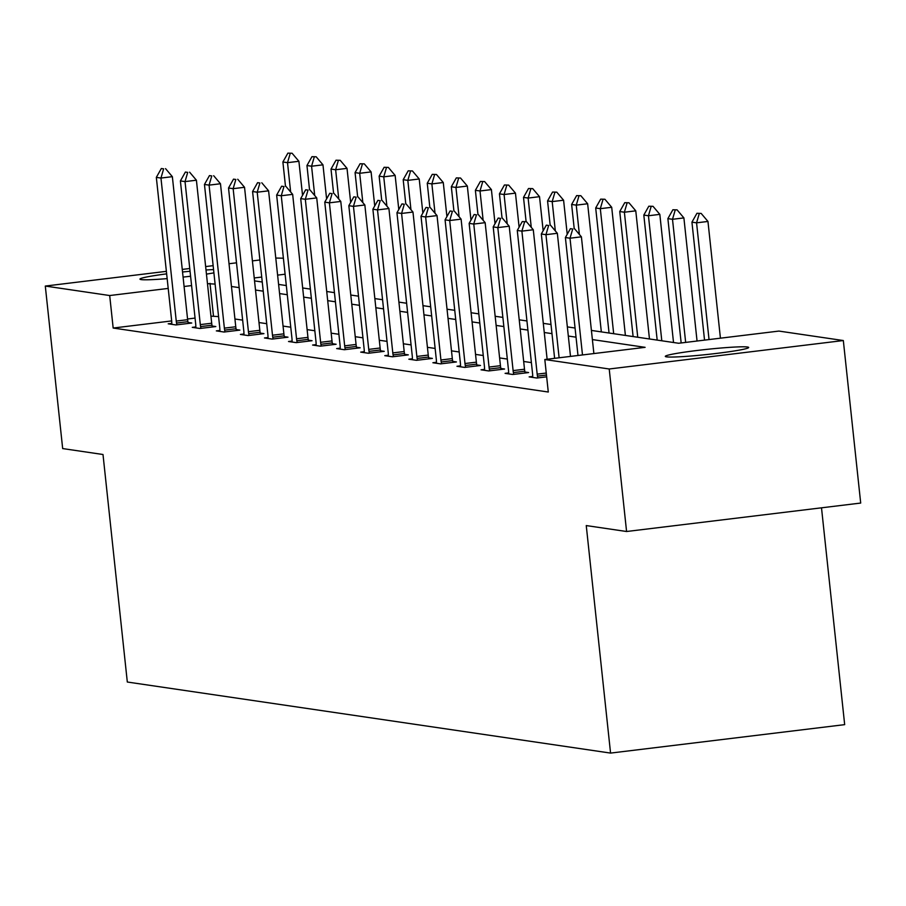 <?xml version="1.0" encoding="UTF-8"?>
<svg xmlns="http://www.w3.org/2000/svg" width="906" height="906" viewBox="0 0 906 906"><rect width="100%" height="100%" fill="white"/><g stroke="black" fill="none" stroke-linecap="round" stroke-linejoin="round"><path stroke-width="1.36" d="M666.499 356.851A41.914 2.559 173.9 0 1 665.31 356.386A41.914 2.559 173.9 0 1 701.89 349.92A41.914 2.559 173.9 0 1 747.484 347.009A41.914 2.559 173.9 0 1 748.673 347.474A41.914 2.559 173.9 0 1 712.093 353.94A41.914 2.559 173.9 0 1 666.499 356.851M167.157 278.629A41.914 2.559 173.9 0 1 141.143 279.592A41.914 2.559 173.9 0 1 139.954 279.127A41.914 2.559 173.9 0 1 166.647 273.861M182.536 272.004A41.914 2.559 173.9 0 1 190.056 271.256M206.013 269.988A41.914 2.559 173.9 0 1 213.556 269.614M821.504 507.813L844.675 724.641L610.565 753.09L127.316 682.025L103.001 454.506L62.673 448.572L45.3 286.058L166.376 271.347M275.786 258.051L283.385 258.199M591.403 330.43L678.639 343.261L778.933 331.075L843.327 340.543L609.217 368.991L544.812 359.523L645.106 347.338L592.388 339.58M609.217 368.991L626.578 531.505L860.7 503.057L843.327 340.543M182.265 269.422L189.762 268.504M205.639 266.579L213.137 265.662M229.025 263.737L236.523 262.819M252.4 260.894L259.897 259.977M508.651 372.921L505.095 373.351L512.796 374.484L528.617 372.559L524.936 372.015M460.531 365.843L456.964 366.273L464.676 367.406L480.497 365.48L476.805 364.937M412.411 358.765L408.844 359.195L416.556 360.328L432.377 358.402L428.685 357.87M364.28 351.687L360.713 352.117L368.425 353.249L384.246 351.335L380.565 350.792M316.16 344.608L312.593 345.039L320.305 346.171L336.126 344.257L332.434 343.714M268.04 337.53L264.473 337.961L272.185 339.093L288.006 337.179L284.314 336.636M219.909 330.452L216.341 330.883L224.054 332.026L239.875 330.101L236.194 329.558M171.789 323.374L168.222 323.804L175.934 324.948L191.755 323.023L188.063 322.479M531.392 362.604L523.668 361.471M507.326 359.059L499.614 357.927M483.26 355.526L475.548 354.393M459.195 351.981L451.482 350.849M435.14 348.448L427.428 347.315M411.075 344.903L403.363 343.77M387.009 341.369L379.297 340.237M362.955 337.836L355.243 336.692M338.889 334.291L331.177 333.159M314.824 330.758L307.111 329.614M290.769 327.213L283.057 326.081M266.704 323.68L258.991 322.547M242.638 320.135L234.926 319.003M218.584 316.602L210.939 316.149M195.05 318.085L187.565 318.991M171.676 320.928L113.171 328.04L548.289 392.026L544.812 359.523M195.855 326.919L192.287 327.349L200 328.482L215.821 326.556L212.129 326.013M243.974 333.997L240.407 334.427L248.119 335.56L263.94 333.635L260.249 333.091M292.094 341.064L288.527 341.505L296.239 342.638L312.06 340.713L308.38 340.169M340.226 348.142L336.658 348.584L344.371 349.716L360.192 347.791L356.5 347.247M388.346 355.22L384.778 355.662L392.491 356.794L408.312 354.869L404.62 354.325M436.466 362.298L432.898 362.74L440.61 363.872L456.431 361.947L452.751 361.403M484.597 369.376L481.029 369.807L488.742 370.95L504.563 369.025L500.871 368.482M532.717 376.454L529.149 376.885L536.862 378.029L546.669 376.828M626.578 531.505L586.25 525.571L610.565 753.09M113.171 328.04L109.694 295.537L45.3 286.058M213.907 272.865A41.914 2.559 173.9 0 1 206.443 274.099M190.588 276.239A41.914 2.559 173.9 0 1 183.08 277.089M254.541 280.883L262.253 282.026M278.606 284.427L286.319 285.56M302.661 287.961L310.373 289.105M326.726 291.505L334.439 292.638M350.792 295.039L358.504 296.171M374.846 298.584L382.559 299.716M398.912 302.117L406.624 303.25M422.977 305.662L430.69 306.794M447.032 309.195L454.744 310.328M471.097 312.74L478.81 313.872M495.163 316.273L502.875 317.406M519.217 319.818L526.93 320.95M543.283 323.351L550.995 324.484M567.349 326.896L575.061 328.029M285.107 274.212L277.61 275.13M261.721 277.055L254.224 277.972M215.107 284.099L207.463 283.646M191.585 285.583L184.088 286.489M168.199 288.425L109.694 295.537M576.035 337.179L568.322 336.047M551.969 333.635L544.257 332.502M527.915 330.101L520.203 328.969M503.849 326.556L496.137 325.424M479.784 323.023L472.071 321.89M455.729 319.478L448.017 318.346M431.664 315.945L423.951 314.812M407.598 312.4L399.886 311.268M383.544 308.867L375.831 307.734M359.478 305.333L351.766 304.19M335.413 301.789L327.7 300.656M311.358 298.255L303.646 297.111M287.293 294.71L279.58 293.578M263.227 291.177L255.515 290.045M239.173 287.632L231.46 286.5M213.465 315.843L209.988 283.34M163.646 168.856L161.336 168.516L163.646 168.856L160.962 178.052L172.355 176.67L187.633 319.682A6.546 1.506 -96.9 0 0 187.916 321.664L188.244 323.453M171.823 324.337L171.755 322.343A6.546 1.506 -96.9 0 0 171.619 320.384L156.33 177.372L160.962 178.052L176.251 321.064A6.546 1.506 -96.9 0 0 176.523 323.046L176.851 324.835M161.336 168.516L156.33 177.372M172.355 176.67L165.549 168.629M302.547 195.356L298.901 161.291L287.508 162.672L282.887 161.993L285.481 186.262M292.094 153.25L287.882 153.137L292.094 153.25L298.901 161.291M290.645 191.981L287.508 162.672L290.203 153.476M282.887 161.993L287.882 153.137M187.712 172.4L185.39 172.061L187.712 172.4L185.028 181.596L196.409 180.215L211.698 323.227A6.546 1.506 -96.9 0 0 211.981 325.197L212.298 326.987M195.877 327.881L195.821 325.888A6.546 1.506 -96.9 0 0 195.685 323.929L180.396 180.917L185.028 181.596L200.305 324.608A6.546 1.506 -96.9 0 0 200.588 326.59L200.917 328.368M185.39 172.061L180.396 180.917M196.409 180.215L189.603 172.163M211.766 175.934L209.456 175.594L211.766 175.934L209.082 185.13L220.475 183.748L235.764 326.76A6.546 1.506 -96.9 0 0 236.047 328.742L236.364 330.52M219.943 331.415L219.875 329.422A6.546 1.506 -96.9 0 0 219.739 327.462L204.462 184.45L209.082 185.13L224.371 328.142A6.546 1.506 -96.9 0 0 224.654 330.124L224.971 331.913M209.456 175.594L204.462 184.45M220.475 183.748L213.669 175.707M326.602 198.89L322.966 164.835L311.573 166.217L306.953 165.538L309.546 189.807M316.16 156.783L311.947 156.681L316.16 156.783L322.966 164.835M314.71 195.515L311.573 166.217L314.257 157.021M306.953 165.538L311.947 156.681M350.667 202.434L347.021 168.369L335.639 169.75L331.007 169.071L333.601 193.34M340.226 160.328L336.013 160.215L340.226 160.328L347.021 168.369M338.765 199.06L335.639 169.75L338.323 160.555M331.007 169.071L336.013 160.215M235.832 179.479L233.522 179.139L235.832 179.479L233.148 188.674L244.541 187.293L259.818 330.294A6.546 1.506 -96.9 0 0 260.101 332.275L260.43 334.065M244.008 334.96L243.941 332.966A6.546 1.506 -96.9 0 0 243.805 331.007L228.516 187.995L233.148 188.674L248.437 331.687A6.546 1.506 -96.9 0 0 248.72 333.668L249.037 335.447M233.522 179.139L228.516 187.995M244.541 187.293L237.734 179.241M374.733 205.968L371.086 171.902L359.693 173.295L355.073 172.616L357.666 196.885M364.28 163.861L360.067 163.76L364.28 163.861L371.086 171.902M362.83 202.593L359.693 173.295L362.389 164.099M355.073 172.616L360.067 163.76M259.897 183.012L257.587 182.672L259.897 183.012L257.213 192.208L268.595 190.826L283.884 333.838A6.546 1.506 -96.9 0 0 284.167 335.82L284.484 337.598M268.063 338.493L268.006 336.5A6.546 1.506 -96.9 0 0 267.87 334.541L252.581 191.528L257.213 192.208L272.491 335.22A6.546 1.506 -96.9 0 0 272.774 337.202L273.102 338.991M257.587 182.672L252.581 191.528M268.595 190.826L261.789 182.786M398.787 209.513L395.152 175.447L383.759 176.829L379.138 176.149L381.732 200.419M388.346 167.406L384.133 167.293L388.346 167.406L395.152 175.447M386.896 206.138L383.759 176.829L386.443 167.633M379.138 176.149L384.133 167.293M283.952 186.557L281.641 186.206L283.952 186.557L281.268 195.753L292.661 194.36L307.949 337.372A6.546 1.506 -96.9 0 0 308.233 339.354L308.55 341.143M292.128 342.026L292.06 340.044A6.546 1.506 -96.9 0 0 291.925 338.085L276.647 195.073L281.268 195.753L296.556 338.765A6.546 1.506 -96.9 0 0 296.84 340.747L297.157 342.525M281.641 186.206L276.647 195.073M292.661 194.36L285.854 186.319M422.853 213.046L419.218 178.98L407.825 180.373L403.193 179.694L405.786 203.963M412.411 170.94L408.198 170.826L412.411 170.94L419.218 178.98M410.95 209.671L407.825 180.373L410.509 171.177M403.193 179.694L408.198 170.826M308.017 190.09L305.707 189.75L308.017 190.09L305.333 199.286L316.726 197.904L332.004 340.916A6.546 1.506 -96.9 0 0 332.287 342.898L332.615 344.676M316.194 345.571L316.126 343.578A6.546 1.506 -96.9 0 0 315.99 341.619L300.701 198.607L305.333 199.286L320.622 342.298A6.546 1.506 -96.9 0 0 320.905 344.28L321.222 346.069M305.707 189.75L300.701 198.607M316.726 197.904L309.92 189.864M446.918 216.591L443.272 182.525L431.879 183.907L427.258 183.227L429.852 207.497M436.466 174.484L432.253 174.371L436.466 174.484L443.272 182.525M435.016 213.216L431.879 183.907L434.574 174.711M427.258 183.227L432.253 174.371M332.083 193.624L329.773 193.284L332.083 193.624L329.399 202.831L340.781 201.438L356.069 344.45A6.546 1.506 -96.9 0 0 356.352 346.432L356.67 348.221M340.248 349.104L340.192 347.111A6.546 1.506 -96.9 0 0 340.056 345.152L324.767 202.151L329.399 202.831L344.676 345.843A6.546 1.506 -96.9 0 0 344.96 347.813L345.288 349.603M329.773 193.284L324.767 202.151M340.781 201.438L333.974 193.397M470.973 220.124L467.337 186.058L455.945 187.451L451.324 186.761L453.917 211.041M460.531 178.018L456.318 177.904L460.531 178.018L467.337 186.058M459.082 216.749L455.945 187.451L458.629 178.244M451.324 186.761L456.318 177.904M356.149 197.168L353.827 196.829L356.149 197.168L353.453 206.364L364.846 204.983L380.135 347.995A6.546 1.506 -96.9 0 0 380.418 349.976L380.735 351.755M364.314 352.649L364.246 350.656A6.546 1.506 -96.9 0 0 364.11 348.697L348.833 205.685L353.453 206.364L368.742 349.376A6.546 1.506 -96.9 0 0 369.025 351.358L369.342 353.136M353.827 196.829L348.833 205.685M364.846 204.983L358.04 196.942M495.038 223.669L491.403 189.603L480.01 190.985L475.378 190.305L477.972 214.575M484.597 181.562L480.384 181.449L484.597 181.562L491.403 189.603M483.136 220.294L480.01 190.985L482.694 181.789M475.378 190.305L480.384 181.449M380.203 200.702L377.893 200.362L380.203 200.702L377.519 209.909L388.912 208.516L404.189 351.528A6.546 1.506 -96.9 0 0 404.472 353.51L404.801 355.299M388.38 356.183L388.312 354.189A6.546 1.506 -96.9 0 0 388.176 352.23L372.887 209.218L377.519 209.909L392.808 352.91A6.546 1.506 -96.9 0 0 393.091 354.892L393.408 356.681M377.893 200.362L372.887 209.218M388.912 208.516L382.106 200.475M404.269 204.246L401.958 203.907L404.269 204.246L401.585 213.442L412.966 212.061L428.255 355.073A6.546 1.506 -96.9 0 0 428.538 357.055L428.855 358.833M412.434 359.727L412.377 357.734A6.546 1.506 -96.9 0 0 412.241 355.775L396.953 212.763L401.585 213.442L416.862 356.454A6.546 1.506 -96.9 0 0 417.145 358.436L417.473 360.214M401.958 203.907L396.953 212.763M412.966 212.061L406.16 204.009M428.334 207.78L426.013 207.44L428.334 207.78L425.639 216.976L437.032 215.594L452.32 358.606A6.546 1.506 -96.9 0 0 452.604 360.588L452.921 362.377M436.499 363.261L436.443 361.268A6.546 1.506 -96.9 0 0 436.296 359.308L421.018 216.296L425.639 216.976L440.928 359.988A6.546 1.506 -96.9 0 0 441.211 361.97L441.528 363.759M426.013 207.44L421.018 216.296M437.032 215.594L430.225 207.553M452.388 211.325L450.078 210.985L452.388 211.325L449.704 220.52L461.097 219.139L476.375 362.151A6.546 1.506 -96.9 0 0 476.658 364.133L476.986 365.911M460.565 366.805L460.497 364.812A6.546 1.506 -96.9 0 0 460.361 362.853L445.073 219.841L449.704 220.52L464.993 363.533A6.546 1.506 -96.9 0 0 465.276 365.514L465.593 367.292M450.078 210.985L445.073 219.841M461.097 219.139L454.291 211.087M476.454 214.858L474.144 214.518L476.454 214.858L473.77 224.054L485.152 222.672L500.44 365.684A6.546 1.506 -96.9 0 0 500.724 367.666L501.041 369.455M484.619 370.339L484.563 368.346A6.546 1.506 -96.9 0 0 484.427 366.386L469.138 223.374L473.77 224.054L489.047 367.066A6.546 1.506 -96.9 0 0 489.331 369.048L489.659 370.837M474.144 214.518L469.138 223.374M485.152 222.672L478.357 214.631M500.52 218.403L498.198 218.063L500.52 218.403L497.824 227.599L509.217 226.217L524.506 369.229A6.546 1.506 -96.9 0 0 524.789 371.2L525.106 372.989M508.685 373.884L508.628 371.89A6.546 1.506 -96.9 0 0 508.481 369.931L493.204 226.919L497.824 227.599L513.113 370.611A6.546 1.506 -96.9 0 0 513.396 372.593L513.713 374.371M498.198 218.063L493.204 226.919M509.217 226.217L502.411 218.165M519.104 227.202L515.457 193.137L504.076 194.53L499.444 193.839L502.037 218.108M508.651 185.096L504.438 184.983L508.651 185.096L515.457 193.137M507.201 223.827L504.076 194.53L506.76 185.322M499.444 193.839L504.438 184.983M543.158 230.736L539.523 196.681L528.13 198.063L523.509 197.383L526.103 221.653M532.717 188.629L528.504 188.527L532.717 188.629L539.523 196.681M531.267 227.372L528.13 198.063L530.814 188.867M523.509 197.383L528.504 188.527M567.224 234.28L563.589 200.215L552.196 201.596L547.564 200.917L550.157 225.186M556.782 192.174L552.569 192.061L556.782 192.174L563.589 200.215M555.321 230.905L552.196 201.596L554.88 192.4M547.564 200.917L552.569 192.061M601.335 331.89L587.643 203.759L576.261 205.141L571.629 204.462L574.223 228.731M580.837 195.707L576.624 195.605L580.837 195.707L587.643 203.759M579.387 234.45L576.261 205.141L578.945 195.945M571.629 204.462L576.624 195.605M625.4 335.424L611.709 207.293L600.316 208.674L595.695 207.995L609.047 333.023M604.902 199.252L600.689 199.139L604.902 199.252L611.709 207.293M613.679 333.702L600.316 208.674L603 199.479M595.695 207.995L600.689 199.139M649.466 338.969L635.774 210.838L624.381 212.219L619.749 211.54L633.113 336.568M628.968 202.785L624.755 202.684L628.968 202.785L635.774 210.838M637.745 337.247L624.381 212.219L627.065 203.023M619.749 211.54L624.755 202.684M547.122 359.24L533.283 229.75L521.89 231.132L537.179 374.144A6.546 1.506 -96.9 0 0 537.462 376.126L537.779 377.915M522.264 221.596L526.477 221.71L522.264 221.596L517.269 230.452L532.547 373.465A6.546 1.506 -96.9 0 1 532.683 375.424L532.751 377.417M524.574 221.936L521.89 231.132L517.269 230.452M533.283 229.75L526.477 221.71M673.52 342.502L659.828 214.371L648.447 215.753L643.815 215.073L657.178 340.101M653.022 206.33L648.809 206.217L653.022 206.33L659.828 214.371M661.799 340.781L648.447 215.753L651.131 206.557M643.815 215.073L648.809 206.217M548.64 225.481L546.329 225.141L548.64 225.481L545.956 234.677L557.337 233.295L570.497 356.398M554.619 358.334L541.324 233.997L545.956 234.677L559.115 357.791M546.329 225.141L541.324 233.997M557.337 233.295L550.542 225.243M697.054 341.018L683.894 217.916L672.501 219.297L667.881 218.618L681.165 342.955M677.088 209.864L672.875 209.762L677.088 209.864L683.894 217.916M685.661 342.411L672.501 219.297L675.185 210.101M667.881 218.618L672.875 209.762M572.705 229.014L570.384 228.674L572.705 229.014L570.01 238.21L581.403 236.828L593.883 353.555M577.994 355.492L565.389 237.531L570.01 238.21L582.49 354.948M570.384 228.674L565.389 237.531M581.403 236.828L574.597 228.788M720.429 338.176L707.96 221.449L696.567 222.831L691.935 222.151L704.54 340.112M701.153 213.408L696.941 213.295L701.153 213.408L707.96 221.449M709.036 339.569L696.567 222.831L699.251 213.635M691.935 222.151L696.941 213.295M176.523 323.046L187.916 321.664M176.251 321.064L187.633 319.682M200.588 326.59L211.981 325.197M200.305 324.608L211.698 323.227M224.654 330.124L236.047 328.742M224.371 328.142L235.764 326.76M248.72 333.668L260.101 332.275M248.437 331.687L259.818 330.294M272.774 337.202L284.167 335.82M272.491 335.22L283.884 333.838M296.84 340.747L308.233 339.354M296.556 338.765L307.949 337.372M320.905 344.28L332.287 342.898M320.622 342.298L332.004 340.916M344.96 347.813L356.352 346.432M344.676 345.843L356.069 344.45M369.025 351.358L380.418 349.976M368.742 349.376L380.135 347.995M393.091 354.892L404.472 353.51M392.808 352.91L404.189 351.528M417.145 358.436L428.538 357.055M416.862 356.454L428.255 355.073M441.211 361.97L452.604 360.588M440.928 359.988L452.32 358.606M465.276 365.514L476.658 364.133M464.993 363.533L476.375 362.151M489.331 369.048L500.724 367.666M489.047 367.066L500.44 365.684M513.396 372.593L524.789 371.2M513.113 370.611L524.506 369.229M537.462 376.126L546.477 375.027M537.179 374.144L546.261 373.046"/></g></svg>
